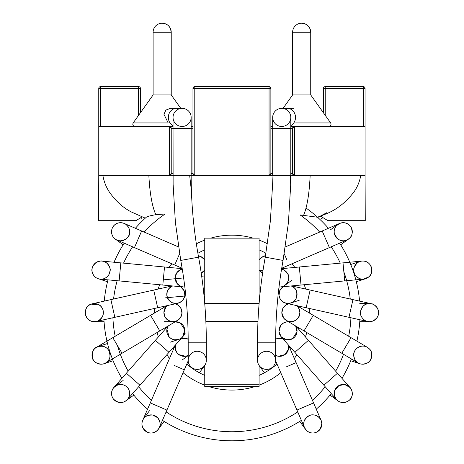<?xml version="1.0" encoding="UTF-8"?>
<svg xmlns="http://www.w3.org/2000/svg" width="464" height="464" viewBox="0 0 464 464"><rect width="100%" height="100%" fill="white"/><g stroke="black" fill="none" stroke-linecap="round" stroke-linejoin="round"><path stroke-width="0.7" d="M173.037 126.469L98.757 126.469L98.757 175.386L194.155 175.386M191.156 126.469L192.966 126.469M270.872 126.469L272.681 126.469L270.872 126.469M325.223 115.292L325.223 86.611A1.81 1.81 0 0 0 323.408 88.421L365.081 88.421A1.81 1.81 0 0 0 363.266 86.611L325.223 86.611L363.266 86.611A1.81 1.81 0 0 1 365.081 88.421L365.081 126.469L294.425 126.469A1.81 1.81 0 0 0 292.61 128.279L292.61 173.571L294.425 175.386L290.8 175.386L294.425 175.386A1.81 1.81 0 0 1 292.61 173.571L290.8 173.571M269.677 175.386L290.418 175.386L290.696 185.182M363.266 126.469L363.266 86.611A1.81 1.81 0 0 1 365.081 88.421L365.081 175.386L290.418 175.386M272.681 173.571L270.872 173.571L269.056 175.386A1.81 1.81 0 0 0 270.872 173.571L270.872 88.421A1.81 1.81 0 0 0 269.056 86.611L194.781 86.611L194.781 88.421L270.872 88.421A1.81 1.81 0 0 0 269.056 86.611L269.056 175.386L194.781 175.386L192.966 173.571L192.966 88.421L194.781 88.421L194.781 175.386A1.81 1.81 0 0 1 192.966 173.571L191.156 173.571M138.614 115.292L138.614 88.421L140.43 88.421A1.81 1.81 0 0 0 138.614 86.611L138.614 88.421L100.572 88.421L100.572 86.611L138.614 86.611L100.572 86.611A1.81 1.81 0 0 0 98.757 88.421L98.757 126.469L98.757 88.421L100.572 88.421L100.572 126.469M140.43 88.421L140.43 112.752L153.108 94.946L133.174 122.937C132.362 124.839 132.971 126.017 134.989 126.469M325.223 86.611A1.81 1.81 0 0 0 323.408 88.421L323.408 112.752M173.124 184.55L173.037 128.279L191.156 128.279L171.228 128.279A1.81 1.81 0 0 0 169.412 126.469L171.228 128.279L171.228 173.571L173.037 173.571M320.659 216.236L327.938 220.678L365.261 220.678L365.081 175.386M142.007 216.949L135.9 220.678L98.577 220.678L98.757 175.386M290.8 126.469L294.425 126.469L292.61 128.279L290.8 128.279L290.8 117.409A9.06 9.06 0 0 1 273.801 121.771A9.06 9.06 0 0 1 272.681 117.409L272.681 117.409A9.06 9.06 0 0 1 281.741 108.35A9.06 9.06 0 0 1 290.8 117.409M194.781 86.611A1.81 1.81 0 0 0 192.966 88.421M169.412 126.469L169.412 175.386A1.81 1.81 0 0 0 171.228 173.571L169.412 175.386L189.66 175.386L191.423 191.081M171.228 32.26L171.228 94.946L153.108 94.946L153.108 32.26L171.228 32.26L153.108 32.26A9.06 9.06 0 0 1 162.168 23.2L165.857 23.983A9.06 9.06 0 0 1 170.439 28.571L171.228 32.26A9.06 9.06 0 0 0 162.168 23.2C167.672 23.739 170.688 26.755 171.228 32.26M310.729 32.26L310.729 94.946L292.61 94.946L283.063 108.35L292.61 94.946L292.61 32.26L310.729 32.26L292.61 32.26A9.06 9.06 0 0 1 301.67 23.2C307.174 23.739 310.19 26.755 310.729 32.26A9.06 9.06 0 0 0 301.67 23.2L305.358 23.983A9.06 9.06 0 0 1 307.603 25.41L308.514 26.326A9.06 9.06 0 0 1 309.94 28.571L310.729 32.26M168.101 25.41L169.012 26.326M178.884 354.612A9.06 9.06 0 0 0 188.198 355.418L185.513 356.248L178.884 354.612L176.923 352.663L175.311 348.974L175.456 344.972A9.06 9.06 0 0 0 178.884 354.612M180.827 338.877L183.042 338.302L188.187 339.143A9.06 9.06 0 0 0 180.827 338.882M174.197 365.441L184.33 369.82L174.197 365.441M173.124 184.388L175.404 222.563L180.769 260.432L198.586 257.166L180.769 260.432C185.716 287.465 188.193 314.725 188.198 342.212L206.318 342.212L188.198 342.212L188.21 360.812A9.06 9.06 0 0 0 199.508 369.106A9.06 9.06 0 0 0 200.001 351.695A9.06 9.06 0 0 0 189.863 355.099C188.587 357.152 188.036 359.055 188.21 360.812L166.901 410.095L150.278 402.897L166.901 410.095L159.355 427.518C155.869 434.043 149.443 433.475 147.72 432.378C142.413 429.009 140.749 425.007 142.726 420.361L142.726 420.361C144.06 416.701 147.395 414.926 152.731 415.042A9.06 9.06 0 0 1 155.127 415.86M199.404 372.789L204.583 365.655A9.06 9.06 0 0 0 200.001 351.695A9.06 9.06 0 0 0 189.411 355.801A9.06 9.06 0 0 1 189.863 355.099M204.746 355.233A9.06 9.06 0 0 0 190.982 353.794A9.06 9.06 0 0 1 204.746 355.233M190.971 353.806A9.06 9.06 0 0 0 190.571 354.218A9.06 9.06 0 0 1 190.971 353.806M188.941 356.729A9.06 9.06 0 0 0 188.361 358.602A9.06 9.06 0 0 1 188.941 356.729M158.723 419.143A9.06 9.06 0 0 1 159.668 421.184M159.477 427.24A9.06 9.06 0 0 1 157.911 429.85M155.237 431.972A9.06 9.06 0 0 1 152.012 432.947M146.67 431.88A9.06 9.06 0 0 1 144.577 430.285M142.344 426.468A9.06 9.06 0 0 1 142.86 420.048M144.055 418.174A9.06 9.06 0 0 1 145.603 416.695M150.179 414.926A9.06 9.06 0 0 1 157.899 429.861A9.06 9.06 0 0 1 142.489 426.926A9.06 9.06 0 0 1 152.731 415.042A9.06 9.06 0 0 1 157.899 429.861A9.06 9.06 0 0 1 142.489 426.926A9.06 9.06 0 0 1 152.731 415.042L157.609 417.704C160.277 421.55 160.857 424.821 159.355 427.518M179.261 354.873A9.06 9.06 0 0 0 180.914 355.72A9.06 9.06 0 0 1 179.261 354.873M186.522 356.045A9.06 9.06 0 0 0 187.914 355.552A9.06 9.06 0 0 1 186.522 356.045M187.038 338.679A9.06 9.06 0 0 0 184.336 338.227A9.06 9.06 0 0 1 187.038 338.679M183.025 338.302A9.06 9.06 0 0 0 182.329 338.424A9.06 9.06 0 0 1 183.025 338.302M175.23 346.092A9.06 9.06 0 0 0 175.195 348.186A9.06 9.06 0 0 1 175.23 346.092M177.167 352.982A9.06 9.06 0 0 0 178.536 354.345A9.06 9.06 0 0 1 177.167 352.982M168.212 325.943A9.06 9.06 0 0 0 174.133 339.741A9.06 9.06 0 0 0 184.875 331.389A9.06 9.06 0 0 0 175.212 321.807L180.415 323.031L184.834 329.892L182.619 336.847L185.275 333.836L168.983 352.315L155.394 340.332L168.983 352.315L139.966 385.23L126.376 373.247L139.966 385.23L127.403 399.481A9.06 9.06 0 0 0 129.259 390.839A9.06 9.06 0 0 1 129.653 393.182M127.084 399.823A9.06 9.06 0 0 1 119.068 402.427M115.072 400.681A9.06 9.06 0 0 1 113.164 398.675M111.546 393.745A9.06 9.06 0 0 1 112.056 390.479M128.081 388.391A9.06 9.06 0 0 1 129.154 390.526A9.06 9.06 0 0 0 122.537 384.65A9.06 9.06 0 0 1 124.654 385.398M182.92 336.487A9.06 9.06 0 0 0 184.423 327.961A9.06 9.06 0 0 1 182.92 336.487M182.764 325.009A9.06 9.06 0 0 0 179.945 322.77A9.06 9.06 0 0 1 182.764 325.009M167.336 333.987A9.06 9.06 0 0 0 167.713 334.857A9.06 9.06 0 0 1 167.336 333.987M171.924 339.016A9.06 9.06 0 0 0 173.756 339.66A9.06 9.06 0 0 1 171.924 339.016M105.705 362.918L107.66 361.34A9.06 9.06 0 0 1 92.44 357.941A9.06 9.06 0 0 1 108.704 350.285A9.06 9.06 0 0 1 107.66 361.34A9.06 9.06 0 0 1 92.382 357.761A9.06 9.06 0 0 1 103.118 346.324A9.06 9.06 0 0 1 107.66 361.34A9.06 9.06 0 0 1 92.382 357.761A9.06 9.06 0 0 1 103.118 346.324A9.06 9.06 0 0 1 107.66 361.34C110.258 359.142 110.647 355.523 108.82 350.494C106.012 346.214 101.871 345.17 96.402 347.368L96.402 347.368C93.647 347.93 92.319 351.428 92.406 357.848C93.461 364.495 104.336 365.232 105.705 362.918L122.026 353.261L112.804 337.67L96.402 347.368M159.61 330.612L150.574 315.329L112.804 337.67M175.201 321.395A9.06 9.06 0 0 0 175.143 303.833A9.06 9.06 0 0 1 176.123 304.135A9.06 9.06 0 0 0 175.143 303.833L177.463 304.767L180.745 308.021L181.987 313.072L180.606 317.463L177.521 320.438L175.201 321.395L172.306 321.656L168.409 320.462L165.132 317.19L163.896 312.434L166.037 306.768L167.226 305.602A9.06 9.06 0 0 0 175.201 321.395M177.567 320.415A9.06 9.06 0 0 0 179.87 318.461A9.06 9.06 0 0 1 177.567 320.415M181.76 314.72A9.06 9.06 0 0 0 181.772 310.573A9.06 9.06 0 0 1 181.76 314.72M181.668 310.172A9.06 9.06 0 0 0 179.661 306.536A9.06 9.06 0 0 1 181.668 310.172M164.853 308.548A9.06 9.06 0 0 0 164.204 310.248A9.06 9.06 0 0 1 164.853 308.548M166.692 319.174A9.06 9.06 0 0 0 167.185 319.615A9.06 9.06 0 0 1 166.692 319.174M89.598 320.351A9.06 9.06 0 0 1 87.76 318.867M85.463 314.54A9.06 9.06 0 0 1 85.44 310.839M85.672 309.923A9.06 9.06 0 0 1 87.557 306.594M91.019 304.187A9.06 9.06 0 0 1 92.527 303.74M94.03 303.566A9.06 9.06 0 0 1 94.32 303.56M172.243 285.923L92.33 303.787C82.087 305.822 84.245 320.119 92.069 321.395A9.06 9.06 0 0 1 87.847 306.286A9.06 9.06 0 0 1 103.043 310.184A9.06 9.06 0 0 1 92.069 321.395A9.06 9.06 0 0 1 87.847 306.286A9.06 9.06 0 0 1 103.043 310.184A9.06 9.06 0 0 1 92.069 321.395L96.309 321.459L114.846 317.312L110.896 299.634L114.846 317.312L157.667 307.742L153.717 290.058L157.667 307.742L177.799 303.241L176.448 303.433L172.434 302.795L168.774 300.069L166.907 295.922L167.202 291.653L168.826 288.649L172.562 285.952A9.06 9.06 0 0 0 168.02 298.978A9.06 9.06 0 0 0 181.61 301.38A9.06 9.06 0 0 0 180.629 286.711A9.06 9.06 0 0 1 182.688 288.48A9.06 9.06 0 0 0 180.629 286.711M183.35 299.454A9.06 9.06 0 0 0 184.562 296.815A9.06 9.06 0 0 1 183.35 299.454M184.701 292.546A9.06 9.06 0 0 0 182.938 288.776A9.06 9.06 0 0 1 184.701 292.546M172.231 286.085A9.06 9.06 0 0 0 170.166 287.332A9.06 9.06 0 0 1 172.231 286.085M169.917 287.541A9.06 9.06 0 0 0 168.403 289.217A9.06 9.06 0 0 1 169.917 287.541M166.808 295.156A9.06 9.06 0 0 0 166.837 295.446A9.06 9.06 0 0 1 166.808 295.156M172.521 302.83A9.06 9.06 0 0 0 174.597 303.375A9.06 9.06 0 0 1 172.521 302.83M177.625 303.276A9.06 9.06 0 0 0 179.388 302.731A9.06 9.06 0 0 1 177.625 303.276M92.011 269.601A9.06 9.06 0 0 1 92.394 267.45M95.05 263.32A9.06 9.06 0 0 1 98.559 261.389M99.012 261.273A9.06 9.06 0 0 1 102.213 261.116M103.223 261.307A9.06 9.06 0 0 1 105.409 262.16M108.854 265.495A9.06 9.06 0 0 1 109.794 267.716M109.864 267.983A9.06 9.06 0 0 1 110.107 270.361M108.669 275.007A9.06 9.06 0 0 1 107.242 276.718M100.508 279.142A9.06 9.06 0 0 1 98.89 278.899M94.923 276.77A9.06 9.06 0 0 1 93.357 274.879M182.201 268.673L101.935 261.093C101.732 260.629 99.876 261.052 96.35 262.363C92.435 265.802 91.077 269.137 92.278 272.356A9.06 9.06 0 0 1 103.489 261.377A9.06 9.06 0 0 1 107.393 276.573A9.06 9.06 0 0 1 92.278 272.356A9.06 9.06 0 0 1 103.489 261.377A9.06 9.06 0 0 1 107.393 276.573A9.06 9.06 0 0 1 92.278 272.356C93.809 277.391 98.188 279.171 100.172 279.113L119.126 280.9L120.831 262.873L119.126 280.906L162.812 285.035L164.517 266.997L162.812 285.035L183.384 286.972L180.832 286.363L176.941 283.365L175.206 277.002L176.912 272.588L181.006 269.485L182.271 269.108A9.06 9.06 0 0 0 175.241 279.241A9.06 9.06 0 0 0 184.823 286.996L183.384 286.972M182.271 269.108A9.06 9.06 0 0 0 181.557 269.3A9.06 9.06 0 0 1 182.271 269.108M177.312 272.09A9.06 9.06 0 0 0 176.21 273.708A9.06 9.06 0 0 1 177.312 272.09M175.839 274.497A9.06 9.06 0 0 0 175.305 276.289A9.06 9.06 0 0 1 175.839 274.497M176.129 282.054A9.06 9.06 0 0 0 176.778 283.139A9.06 9.06 0 0 1 176.129 282.054M183.048 286.943A9.06 9.06 0 0 0 184.695 287.001A9.06 9.06 0 0 1 183.048 286.943M116.592 223.619A9.06 9.06 0 0 1 119.323 222.772M123.621 223.201A9.06 9.06 0 0 1 124.41 223.526M129.363 229.442A9.06 9.06 0 0 1 129.659 231.693M128.383 236.367A9.06 9.06 0 0 1 126.846 238.305M126.782 238.363A9.06 9.06 0 0 1 124.735 239.801M120.037 240.781A9.06 9.06 0 0 1 117.699 240.323M117.218 240.149A9.06 9.06 0 0 1 114.173 238.125M113.866 237.8A9.06 9.06 0 0 1 111.888 234.239M111.865 229.332A9.06 9.06 0 0 1 112.694 227.319M178.495 246.923L124.155 223.416C118.442 221.496 115.002 224.385 114.393 225.139A9.06 9.06 0 0 1 129.415 229.674A9.06 9.06 0 0 1 117.978 240.416A9.06 9.06 0 0 1 114.399 225.139A9.06 9.06 0 0 1 129.415 229.674A9.06 9.06 0 0 1 117.978 240.416A9.06 9.06 0 0 1 114.399 225.139C110.426 228.259 110.171 237.284 117.038 240.068L134.45 247.602L141.642 230.979L134.45 247.608L174.719 265.031L179.591 253.762L174.719 265.031L182.126 268.233M200.889 256.615L204.746 259.811A9.06 9.06 0 0 0 204.665 259.701A9.06 9.06 0 0 1 204.746 259.811L204.746 259.817A9.06 9.06 0 0 0 198.36 255.919L200.889 256.615L198.285 255.49M201.219 273.058A9.06 9.06 0 0 0 204.746 270.013L201.219 273.058A9.06 9.06 0 0 0 201.712 272.797A9.06 9.06 0 0 1 201.219 273.058M201.515 256.917A9.06 9.06 0 0 0 200.639 256.511A9.06 9.06 0 0 1 201.515 256.917M203.708 271.272A9.06 9.06 0 0 0 204.45 270.419A9.06 9.06 0 0 1 203.708 271.272M180.838 108.437A9.06 9.06 0 0 1 191.156 117.409L191.156 117.409A9.06 9.06 0 0 1 182.097 126.469A9.06 9.06 0 0 1 174.157 113.048A9.06 9.06 0 0 1 182.097 108.35L176.459 108.35A9.06 8.12 -90 0 1 179.127 108.854M231.919 440.8A128.18 128.18 0 0 0 301.38 420.349A128.18 128.18 0 0 1 231.919 440.8A128.18 128.18 0 0 0 301.38 420.349A128.18 128.18 0 0 1 162.458 420.349A128.18 128.18 0 0 0 231.919 440.8A128.18 128.18 0 0 1 162.458 420.349A128.18 128.18 0 0 0 231.919 440.8M316.257 409.144A128.18 128.18 0 0 0 331.267 393.617A128.18 128.18 0 0 1 316.257 409.144A128.18 128.18 0 0 0 331.267 393.617A128.18 128.18 0 0 1 316.257 409.144M341.962 378.351A128.18 128.18 0 0 0 351.434 358.95A128.18 128.18 0 0 1 341.962 378.351A128.18 128.18 0 0 0 351.434 358.95A128.18 128.18 0 0 1 341.962 378.351M356.886 341.127A128.18 128.18 0 0 0 359.902 319.748A128.18 128.18 0 0 1 356.886 341.127A128.18 128.18 0 0 0 359.902 319.748A128.18 128.18 0 0 1 356.886 341.127M359.583 301.119A128.18 128.18 0 0 0 339.648 243.165A128.18 128.18 0 0 1 359.583 301.119A128.18 128.18 0 0 0 339.648 243.165A128.18 128.18 0 0 1 359.583 301.119M320.375 216.062L317.527 217.222L317.196 216.926A128.18 128.18 0 0 1 328.437 228.276A128.18 128.18 0 0 0 318.809 218.387L318.878 218.451M317.718 217.39A128.18 128.18 0 0 0 306.025 208.034A128.18 128.18 0 0 1 317.718 217.39L320.636 216.224M144.165 232.07A119.12 119.12 0 0 1 165.161 213.968L155.858 214.728C151.171 215.447 148.004 216.259 146.357 217.181A128.18 128.18 0 0 0 135.401 228.276A128.18 128.18 0 0 1 144.385 218.985A128.18 128.18 0 0 0 135.401 228.276A128.18 128.18 0 0 1 146.357 217.181L145.313 218.126M124.19 243.165A128.18 128.18 0 0 0 114.057 262.235A128.18 128.18 0 0 1 124.19 243.165A128.18 128.18 0 0 0 114.057 262.235A128.18 128.18 0 0 1 124.19 243.165M108.002 279.85A128.18 128.18 0 0 0 104.255 301.119A128.18 128.18 0 0 1 108.002 279.85A128.18 128.18 0 0 0 104.255 301.119A128.18 128.18 0 0 1 108.002 279.85M103.936 319.748A128.18 128.18 0 0 0 121.875 378.351A128.18 128.18 0 0 1 103.936 319.748A128.18 128.18 0 0 0 121.875 378.351A128.18 128.18 0 0 1 103.936 319.748M132.571 393.617A128.18 128.18 0 0 0 147.581 409.144A128.18 128.18 0 0 1 132.571 393.617A128.18 128.18 0 0 0 147.581 409.144A128.18 128.18 0 0 1 132.571 393.617M259.092 375.382A68.394 68.394 0 0 0 277.014 364.043A68.394 68.394 0 0 1 259.092 375.382M290.07 348.621A68.394 68.394 0 0 0 290.69 347.594A68.394 68.394 0 0 1 290.07 348.621M298.352 328.883A68.394 68.394 0 0 0 298.625 327.717A68.394 68.394 0 0 1 298.352 328.883M300.121 307.557A68.394 68.394 0 0 0 300.022 306.368A68.394 68.394 0 0 1 300.121 307.557M295.22 286.729A68.394 68.394 0 0 0 294.756 285.621L278.997 287.112L294.756 285.621A68.394 68.394 0 0 1 295.22 286.729M284.125 268.441A68.394 68.394 0 0 0 283.342 267.531A68.394 68.394 0 0 1 284.125 268.441M265.942 253.292A68.394 68.394 0 0 0 259.092 249.858A68.394 68.394 0 0 1 265.942 253.292M204.746 249.858A68.394 68.394 0 0 0 197.896 253.292A68.394 68.394 0 0 1 204.746 249.858M180.496 267.531A68.394 68.394 0 0 0 179.713 268.441A68.394 68.394 0 0 1 180.496 267.531M169.082 285.621A68.394 68.394 0 0 0 168.618 286.729A68.394 68.394 0 0 1 169.082 285.621M163.815 306.368A68.394 68.394 0 0 0 163.717 307.557A68.394 68.394 0 0 1 163.815 306.368M165.213 327.717A68.394 68.394 0 0 0 165.486 328.883A68.394 68.394 0 0 1 165.213 327.717M173.147 347.594A68.394 68.394 0 0 0 173.768 348.621A68.394 68.394 0 0 1 173.147 347.594M186.824 364.043A68.394 68.394 0 0 0 204.746 375.382A68.394 68.394 0 0 1 186.824 364.043M275.639 355.418A9.06 9.06 0 0 0 288.388 344.978L288.521 349.003L284.995 354.577L278.493 356.271L275.639 355.418M283.011 338.882A9.06 9.06 0 0 0 275.651 339.143M286.01 367.012L296.136 362.628L286.01 367.012M275.628 360.812L275.639 342.212L257.52 342.212L257.52 360.331A9.06 9.06 0 0 0 266.342 369.385A9.06 9.06 0 0 0 275.628 360.812C275.807 359.072 275.256 357.164 273.975 355.099A9.06 9.06 0 0 0 257.52 360.331A9.06 9.06 0 0 0 266.342 369.385A9.06 9.06 0 0 0 275.628 360.812A9.06 9.06 0 0 1 259.254 365.655A9.06 9.06 0 0 0 275.628 360.812M259.092 386.558L204.746 386.558L259.092 386.558L259.092 365.429A9.06 9.06 0 0 0 259.254 365.655A9.06 9.06 0 0 1 259.092 355.233M311.738 432.935A9.06 9.06 0 0 1 309.279 432.291M305.747 429.629A9.06 9.06 0 0 1 304.361 427.24M304.175 421.155A9.06 9.06 0 0 1 305.764 418.232M308.728 415.848A9.06 9.06 0 0 1 313.618 414.92M317.434 416.162A9.06 9.06 0 0 1 319.563 417.919M320.978 420.048A9.06 9.06 0 0 1 321.662 422.083M321.732 422.437A9.06 9.06 0 0 1 321.482 426.515M318.901 430.633A9.06 9.06 0 0 1 317.098 431.914M275.633 360.847L304.483 427.518C307.035 431.856 310.37 433.631 314.493 432.842A9.06 9.06 0 0 1 304.245 420.958A9.06 9.06 0 0 1 319.655 418.023A9.06 9.06 0 0 1 314.493 432.842A9.06 9.06 0 0 1 304.245 420.958A9.06 9.06 0 0 1 319.655 418.023A9.06 9.06 0 0 1 314.493 432.842L317.202 431.856L320.224 429.13L321.848 423.713L321.111 420.361L313.56 402.903L296.937 410.095L313.56 402.897L296.136 362.628M275.952 355.563A9.06 9.06 0 0 0 277.385 356.062A9.06 9.06 0 0 1 275.952 355.563M282.907 355.731A9.06 9.06 0 0 0 284.792 354.728A9.06 9.06 0 0 1 282.907 355.731M285.151 354.461A9.06 9.06 0 0 0 286.7 352.947A9.06 9.06 0 0 1 285.151 354.461M288.643 348.139A9.06 9.06 0 0 0 288.614 346.161A9.06 9.06 0 0 1 288.643 348.139M280.331 338.25A9.06 9.06 0 0 0 276.706 338.708A9.06 9.06 0 0 1 280.331 338.25M350.581 398.808A9.06 9.06 0 0 1 348.928 400.548M344.752 402.433A9.06 9.06 0 0 1 335.269 397.81M334.184 393.298A9.06 9.06 0 0 1 334.596 390.792M334.66 390.589A9.06 9.06 0 0 1 335.779 388.356M339.689 385.166A9.06 9.06 0 0 1 341.446 384.621M351.944 390.99A9.06 9.06 0 0 1 352.298 393.663M281.219 336.847L278.986 331.667L280.639 325.571L283.591 322.932L286.305 321.946L288.625 321.807A9.06 9.06 0 0 0 279.392 333.662A9.06 9.06 0 0 0 291.897 339.027A9.06 9.06 0 0 0 295.62 325.943L297.001 331.841L292.569 338.662L286.717 339.81L281.219 336.847L336.435 399.481C342.31 406.029 351.631 400.502 351.851 396.302A9.06 9.06 0 0 1 336.504 399.562A9.06 9.06 0 0 1 341.359 384.639A9.06 9.06 0 0 1 351.851 396.302A9.06 9.06 0 0 1 336.504 399.562A9.06 9.06 0 0 1 341.359 384.639A9.06 9.06 0 0 1 351.851 396.302C353.127 394.156 351.497 388.356 350.042 387.521L337.461 373.247L323.872 385.23L337.461 373.247L308.444 340.332L294.855 352.315L308.444 340.332L295.916 326.117M283.846 322.799A9.06 9.06 0 0 0 281.532 324.51A9.06 9.06 0 0 1 283.846 322.799M279.345 328.187A9.06 9.06 0 0 0 279.073 332.357A9.06 9.06 0 0 1 279.345 328.187M279.137 332.7A9.06 9.06 0 0 0 280.946 336.522A9.06 9.06 0 0 1 279.137 332.7M287.28 339.874A9.06 9.06 0 0 0 289.449 339.787A9.06 9.06 0 0 1 287.28 339.874M290.012 339.677A9.06 9.06 0 0 0 291.937 339.004A9.06 9.06 0 0 1 290.012 339.677M370.898 351.115A9.06 9.06 0 0 1 371.687 353.469M371.287 358.266A9.06 9.06 0 0 1 369.35 361.386M368.607 362.077A9.06 9.06 0 0 1 365.29 363.846M360.882 363.996A9.06 9.06 0 0 1 358.179 362.941M369.39 348.94A9.06 9.06 0 0 1 364.849 363.962A9.06 9.06 0 0 1 354.113 352.524A9.06 9.06 0 0 1 369.39 348.94A9.06 9.06 0 0 1 364.849 363.962A9.06 9.06 0 0 1 354.113 352.524A9.06 9.06 0 0 1 369.39 348.94M313.084 315.642L304.042 330.925L313.084 315.642M286.317 320.438L283.794 318.252L281.839 312.806L283.075 308.05L286.352 304.784L288.695 303.833A9.06 9.06 0 0 0 287.715 304.135A9.06 9.06 0 0 1 288.695 303.833A9.06 9.06 0 0 0 282.767 316.634A9.06 9.06 0 0 0 296.531 319.708A9.06 9.06 0 0 0 296.618 305.602L298.538 307.771L299.93 312.15L298.636 317.301L295.359 320.496L291.711 321.639L288.405 321.332L286.317 320.438L341.811 353.261L351.033 337.67L341.811 353.261L358.133 362.918C355.726 361.984 354.258 359.31 353.73 354.89C353.127 349.641 360.708 343.348 367.436 347.368L369.39 348.945C371.989 351.144 372.377 354.763 370.55 359.791C368.805 364.669 359.078 364.895 358.133 362.918M284.177 306.536A9.06 9.06 0 0 0 282.17 310.167A9.06 9.06 0 0 1 284.177 306.536M282.066 310.573A9.06 9.06 0 0 0 282.077 314.725A9.06 9.06 0 0 1 282.066 310.573M283.98 318.478A9.06 9.06 0 0 0 286.271 320.415A9.06 9.06 0 0 1 283.98 318.478M296.647 319.615A9.06 9.06 0 0 0 297.146 319.174A9.06 9.06 0 0 1 296.647 319.615M299.634 310.254A9.06 9.06 0 0 0 298.973 308.531A9.06 9.06 0 0 1 299.634 310.254M359.78 303.56L369.518 303.56A9.06 9.06 0 0 1 369.82 303.566M371.31 303.74A9.06 9.06 0 0 1 372.801 304.181M376.281 306.594A9.06 9.06 0 0 1 378.166 309.917M378.404 310.845A9.06 9.06 0 0 1 378.375 314.54M376.084 318.867A9.06 9.06 0 0 1 374.239 320.351M369.199 321.674A9.06 9.06 0 0 1 367.36 321.419M364.675 320.276A9.06 9.06 0 0 1 362.883 318.785M352.727 300.597L352.942 299.634L371.507 303.787A9.06 9.06 0 0 0 360.731 310.422A9.06 9.06 0 0 1 361.56 308.287M364.93 304.807A9.06 9.06 0 0 1 367.134 303.879M309.906 291.021L306.17 307.742L367.529 321.459C370.765 322.428 374.007 321.053 377.255 317.335C379.007 314.615 379.001 311.466 377.238 307.887C374.767 305.016 372.859 303.647 371.507 303.787A9.06 9.06 0 0 1 378.357 314.604A9.06 9.06 0 0 1 367.54 321.459M286.039 303.241L282.245 301.391L280.204 299.002L278.997 295.365L279.792 290.586L283.22 286.711A9.06 9.06 0 0 0 280.877 299.988A9.06 9.06 0 0 0 294.327 300.887A9.06 9.06 0 0 0 291.276 285.952L293.776 287.419C296.618 289.298 297.47 292.813 296.322 297.963C294.744 303.125 286.607 304.175 286.039 303.241L306.17 307.736M293.608 287.286A9.06 9.06 0 0 0 291.589 286.079A9.06 9.06 0 0 1 293.608 287.286M290.8 303.015A9.06 9.06 0 0 0 291.305 302.835A9.06 9.06 0 0 1 290.8 303.015L299.187 300.289M296.995 295.487A9.06 9.06 0 0 0 297.03 295.15A9.06 9.06 0 0 1 296.995 295.487M295.435 289.217A9.06 9.06 0 0 0 293.932 287.547A9.06 9.06 0 0 1 295.435 289.217M361.903 261.093C358.887 260.901 356.253 263.152 354.009 267.844A9.06 9.06 0 0 1 371.397 267.299A9.06 9.06 0 0 1 356.584 276.706A9.06 9.06 0 0 1 361.903 261.087A9.06 9.06 0 0 1 371.797 269.219A9.06 9.06 0 0 1 363.666 279.119A9.06 9.06 0 0 1 354.009 267.844C353.371 269.613 353.672 271.863 354.925 274.601C357.79 278.209 360.702 279.711 363.666 279.113L355.836 279.85L363.666 279.113L368.828 276.851C374.112 273.917 372.418 260.147 361.903 261.093L343.006 262.873L344.711 280.906L343.006 262.873L361.903 261.093L299.321 266.997L301.026 285.035L299.321 266.997L281.636 268.673L294.82 267.432A77.453 77.453 0 0 0 292.024 263.772M280.453 286.972L279.015 286.996A9.06 9.06 0 0 0 287.825 274.102A9.06 9.06 0 0 0 281.567 269.108L284.032 270.042L287.825 274.102C289.814 275.9 289.118 285.847 280.453 286.972L363.666 279.113M287.634 273.725A9.06 9.06 0 0 0 286.508 272.072A9.06 9.06 0 0 1 287.634 273.725M282.559 269.387A9.06 9.06 0 0 0 281.567 269.108A9.06 9.06 0 0 1 282.559 269.387M279.189 287.007A9.06 9.06 0 0 0 280.79 286.943A9.06 9.06 0 0 1 279.189 287.007M287.059 283.139A9.06 9.06 0 0 0 287.703 282.06A9.06 9.06 0 0 1 287.059 283.139M288.533 276.3A9.06 9.06 0 0 0 287.999 274.497A9.06 9.06 0 0 1 288.533 276.3M339.132 239.818A9.06 9.06 0 0 1 335.455 236.373M334.179 231.635A9.06 9.06 0 0 1 334.469 229.477M339.428 223.526A9.06 9.06 0 0 1 340.321 223.167M344.758 222.813A9.06 9.06 0 0 1 347.223 223.607M351.144 227.314A9.06 9.06 0 0 1 351.967 229.309M351.938 234.262A9.06 9.06 0 0 1 350.03 237.736M349.653 238.136A9.06 9.06 0 0 1 346.62 240.149M346.127 240.329A9.06 9.06 0 0 1 343.882 240.775M339.683 223.416L336.528 225.655C334.579 227.928 333.848 230.521 334.341 233.427L337.038 238.345A9.06 9.06 0 0 1 340.622 223.068A9.06 9.06 0 0 1 352.06 233.81A9.06 9.06 0 0 1 337.038 238.345A9.06 9.06 0 0 1 340.622 223.068A9.06 9.06 0 0 1 352.06 233.81A9.06 9.06 0 0 1 337.038 238.345C341.15 241.802 345.558 240.833 346.799 240.068C349.775 238.015 353.864 236.739 351.294 227.604C348.667 223.259 344.793 221.862 339.683 223.416L322.196 230.979L329.388 247.608L322.196 230.979L285.343 246.923M286.949 260.02L284.246 253.762L286.949 260.02M265.478 255.919A9.06 9.06 0 0 0 259.092 259.811A9.06 9.06 0 0 1 259.115 259.776A9.06 9.06 0 0 0 259.092 259.811L262.949 256.615L265.478 255.925M259.092 270.013A9.06 9.06 0 0 0 262.618 273.058A9.06 9.06 0 0 1 262.363 272.931A9.06 9.06 0 0 0 262.618 273.058L259.092 270.013A9.06 9.06 0 0 0 259.138 270.077A9.06 9.06 0 0 1 259.092 270.013M263.198 256.511A9.06 9.06 0 0 0 262.322 256.917A9.06 9.06 0 0 1 263.198 256.511M272.681 126.469L272.681 117.409A9.06 9.06 0 0 1 281.741 108.35L287.378 108.35A9.06 8.12 90 0 1 295.307 115.455A9.06 8.12 90 0 1 290.8 125.622M173.037 125.622A9.06 8.12 -90 0 1 169.343 113.048A9.06 8.12 -90 0 1 176.459 108.35L170.404 108.35L165.863 110.09L163.943 114.283L168.194 122.937L133.174 122.937M171.228 94.946L180.774 108.35M191.156 122.925L191.156 125.541L191.162 122.937M310.729 94.946L330.664 122.937L295.643 122.937M317.527 217.222L300.104 214.948A119.12 119.12 0 0 1 319.673 232.07M272.588 184.597L273 175.386L272.681 175.386L272.681 128.279L290.8 128.279L290.8 175.386M188.21 360.812A9.06 9.06 0 0 0 199.508 369.106A9.06 9.06 0 0 0 206.318 360.331L206.318 342.212C206.312 313.629 203.731 285.279 198.586 257.166C193.639 230.132 191.162 202.867 191.156 175.386L194.781 175.386M269.056 175.386L273.801 175.386M148.851 175.386C149.779 193.291 152.111 206.405 155.858 214.728M310.161 175.386C309.297 193.859 307.104 207.153 303.595 215.273M327.039 212.564L320.386 216.073M102.863 175.38C103.948 181.604 106.128 187.166 109.4 192.084C115.478 200.79 122.664 207.362 130.952 211.793L144.791 217.952M259.092 239.952L259.092 238.142L204.746 238.142L204.746 239.952L259.092 239.952L259.092 303.294L204.746 303.294L204.746 303.734M259.092 303.734L259.092 303.294M204.746 303.294L204.746 239.952M204.746 386.558L204.746 365.429A9.06 9.06 0 0 1 204.583 365.655M257.984 321.407L205.854 321.407M294.425 126.469L294.425 175.386M270.872 128.279L272.681 128.279L272.681 117.409M191.156 175.386L191.156 128.279L192.966 128.279M127.403 399.481A9.06 9.06 0 0 1 114.62 400.304A9.06 9.06 0 0 1 113.796 387.521L113.79 387.521C110.925 391.442 110.797 395.276 113.419 399.023C118.39 403.529 123.053 403.686 127.403 399.481L127.403 399.481C129.566 396.766 130.169 393.837 129.212 390.7C128.592 387.562 123.963 383.16 117.85 384.871L113.79 387.521L167.922 326.117M121.846 352.953L122.026 353.261L177.521 320.438M318.809 218.387A128.18 128.18 0 0 1 328.437 228.276A128.18 128.18 0 0 0 317.196 216.926M166.106 411.91A119.12 119.12 0 0 0 297.731 411.91M312.469 400.374A119.12 119.12 0 0 0 325.189 386.721M335.646 371.188A119.12 119.12 0 0 0 343.522 354.276M348.667 336.267A119.12 119.12 0 0 0 350.929 317.747M350.262 299.036A119.12 119.12 0 0 0 343.859 271.887M340.269 263.129A119.12 119.12 0 0 0 331.209 246.813M132.629 246.813A119.12 119.12 0 0 0 123.569 263.129M117.148 280.714A119.12 119.12 0 0 0 113.576 299.036M112.909 317.747A119.12 119.12 0 0 0 115.171 336.267M117.415 345.465A119.12 119.12 0 0 0 128.192 371.188M138.649 386.721A119.12 119.12 0 0 0 151.368 400.374M208.852 386.558A77.453 77.453 0 0 0 254.985 386.558M259.092 385.149A77.453 77.453 0 0 0 280.766 372.725M294.333 358.481A77.453 77.453 0 0 0 296.948 354.687M305.451 336.939A77.453 77.453 0 0 0 306.768 332.537M309.372 312.62L309.372 313.026A77.453 77.453 0 0 0 309.256 308.432M305.701 289.072A77.453 77.453 0 0 0 304.175 284.739M267.49 243.82A77.453 77.453 0 0 0 259.092 240.097M253.164 238.142A77.453 77.453 0 0 0 210.673 238.142M204.746 240.097A77.453 77.453 0 0 0 196.347 243.82M171.813 263.772A77.453 77.453 0 0 0 169.018 267.432M159.662 284.739A77.453 77.453 0 0 0 158.131 289.072M154.582 308.432A77.453 77.453 0 0 0 154.471 313.026M157.07 332.537A77.453 77.453 0 0 0 158.386 336.939M166.889 354.687A77.453 77.453 0 0 0 169.505 358.481M183.071 372.725A77.453 77.453 0 0 0 204.746 385.149M273.975 355.099A9.06 9.06 0 0 0 257.52 360.331M291.595 285.923L352.942 299.634L348.992 317.312M258.639 342.212L257.52 342.212C257.526 313.629 260.107 285.279 265.251 257.166L283.069 260.432C278.122 287.465 275.645 314.725 275.639 342.212M266.353 257.369L265.251 257.166L270.39 220.951L272.594 184.446M273.801 128.279L272.681 128.279M284.71 108.854A9.06 8.12 90 0 1 287.378 108.35L293.428 108.35M204.746 384.749L259.092 384.749M162.168 23.2A9.06 9.06 0 0 0 153.108 32.26M142.726 420.361L175.241 345.216M164.094 421.387L158.369 429.264M149.437 410.739L143.712 418.615M182.398 359.797L188.198 355.581M133.806 395.102L125.924 400.826M123.157 380.445L115.275 386.17M182.619 336.847C181.407 338.859 178.582 339.828 174.133 339.741L171.199 338.621L169.169 336.974L166.924 329.196L168.223 325.943M170.247 342.183L178.634 339.462M113.117 360.748L103.855 363.759M107.52 343.517L98.252 346.527M150.574 315.329L166.895 305.677M164.128 321.68L172.95 321.68M104.058 321.68L94.453 321.68M92.33 303.787L92.33 303.787C97.202 303.363 100.439 304.72 102.028 307.864C103.756 310.7 103.808 313.774 102.196 317.08C99.528 320.235 97.568 321.697 96.309 321.459M180.618 286.711L184.162 290.853L184.84 295.377L183.506 299.216L181.61 301.38L177.799 303.241M107.52 281.723L98.391 278.76M101.935 261.093L101.935 261.093C107.636 260.965 111.192 269.219 110.09 270.68L108.976 274.491C105.931 279.218 101.488 279.415 100.172 279.113M123.157 244.795L115.275 239.07M124.155 223.416L124.155 223.416C124.555 222.795 131.08 228.073 129.531 233.259C129.653 239.279 119.387 242.486 117.038 240.068M191.156 128.279L191.156 117.409M173.037 128.279L173.037 117.409M296.131 362.628L288.596 345.216M283.011 338.877L277.948 338.384L275.651 339.138M264.434 372.789L259.254 365.655M299.744 421.387L305.469 429.264M304.483 427.518C302.534 422.843 304.181 418.847 309.43 415.529C311.147 414.416 317.608 413.813 321.111 420.361M330.032 395.102L337.914 400.826M336.435 399.481L334.608 396.244L334.608 390.758L338.906 385.543L344.81 384.581L350.042 387.521M350.72 360.748L359.983 363.759M296.943 305.677L367.436 347.368M359.78 321.68L369.385 321.68M371.507 303.787L367.268 303.845C363.892 304.338 361.63 307.156 360.47 312.307C359.699 317.649 366.618 322.062 367.529 321.459M350.72 264.497L359.983 261.487M356.317 281.723L365.586 278.713M263.013 270.437L259.092 270.808L263.013 270.437M204.746 275.941L201.678 276.231L204.746 275.941M183.622 277.936L163.299 279.856L183.622 277.936M260.548 288.857L259.092 288.991L260.548 288.857M204.746 294.13L203.864 294.211L204.746 294.13M185.832 295.916L165.138 297.871L185.832 295.916M97.753 304.239L89.372 305.034L97.765 304.239M299.321 267.003L281.636 268.673M292.088 280.105L284.954 285.285M330.032 230.138L337.914 224.414M340.68 244.795L348.563 239.07M281.712 268.233L346.799 240.068M265.553 255.49L262.949 256.615M290.702 184.881L288.411 222.807L283.069 260.432M330.664 122.937C331.476 124.839 330.867 126.017 328.843 126.469M272.675 122.937L272.681 125.541M321.065 218.509L323.251 217.813M317.608 217.332L327.799 213.179C337.873 208.742 346.631 201.602 354.073 191.748C357.46 186.946 359.693 181.488 360.777 175.386M141.479 218.248L140.401 217.906M259.092 238.142L204.746 238.142"/></g></svg>
